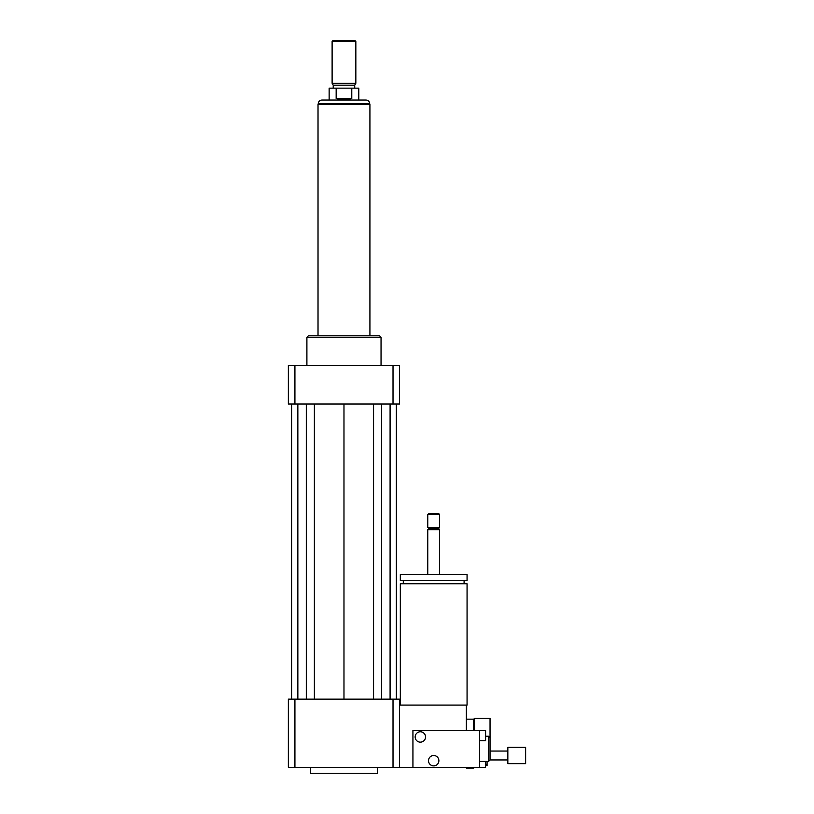 <?xml version="1.0" encoding="UTF-8"?>
<svg xmlns="http://www.w3.org/2000/svg" width="814" height="814" viewBox="0 0 814 814"><rect width="100%" height="100%" fill="white"/><g stroke="black" fill="none" stroke-linecap="round" stroke-linejoin="round"><path stroke-width="1.22" d="M507.844 759.95L490.048 759.95L490.048 718.426L474.481 718.426L474.481 730.29M473.738 730.29L473.738 719.169L474.481 718.426M473.738 719.169L466.32 719.169M400.325 705.087L400.325 583.77L467.063 583.77L467.063 705.087L399.582 705.087M433.689 580.514L467.063 580.514L467.063 574.582L400.325 574.582L400.325 580.514L433.689 580.514M427.757 574.582L427.757 529.721L439.621 529.721L439.621 574.582M427.757 529.721L428.876 528.601L438.512 528.601L439.621 529.721M433.689 527.492L439.621 527.492L439.621 514.519L427.757 514.519L427.757 527.492L433.689 527.492M427.757 514.519L428.5 513.776L438.888 513.776L439.621 514.519M466.32 730.29L466.32 705.087M294.922 699.155L294.922 767.368L288.359 767.368L288.359 699.155L393.02 699.155L393.02 767.368L485.602 767.368L485.602 761.436M310.602 767.368L310.602 773.3L377.34 773.3L377.34 767.368M393.02 699.155L399.582 699.155L399.582 767.368M294.922 767.368L393.02 767.368M306.898 365.476L306.898 337.301L381.044 337.301L381.044 365.476M306.898 337.301L308.384 335.816L379.568 335.816L381.044 337.301M393.02 404.039L393.02 365.476L399.582 365.476L399.582 404.039L288.359 404.039L288.359 365.476L294.922 365.476L294.922 404.039M393.02 365.476L294.922 365.476M373.565 404.039L373.565 699.155M343.976 404.039L343.976 699.155M381.644 404.039L381.644 699.155M390.089 404.039L390.089 699.155M396.326 404.039L396.326 699.155M291.626 404.039L291.626 699.155M297.853 404.039L297.853 699.155M306.308 404.039L306.308 699.155M314.377 404.039L314.377 699.155M336.162 98.535L336.162 88.156L351.78 88.156L351.78 98.535C346.581 100.234 341.371 100.234 336.162 98.535L351.78 98.535M358.801 100.02L358.801 88.156L351.78 88.156M336.162 88.156L329.141 88.156L329.141 100.02M365.995 100.02L321.947 100.02C319.699 100.244 318.467 101.475 318.243 103.724L369.698 103.724C369.485 101.475 368.243 100.244 365.995 100.02M355.84 41.443L355.097 40.7L332.855 40.7L332.112 41.443L332.112 83.262L355.84 83.262L355.84 41.443L332.112 41.443M355.84 83.262L354.721 85.185L333.221 85.185L332.112 83.262M369.922 335.816L369.922 104.467L318.02 104.467L318.02 335.816M485.602 765.547L487.077 765.547L487.077 764.397L485.602 764.397M487.077 761.436L487.077 764.397M473.738 767.368L473.738 768.09L466.32 768.09L466.32 767.368M473.738 768.09L466.32 768.09M525.641 763.664L525.641 747.344L507.844 747.344L507.844 763.664L525.641 763.664M420.35 742.154A5.189 5.189 0 0 1 415.852 734.37A5.189 5.189 0 0 1 424.847 734.37A5.189 5.189 0 0 1 420.35 742.154M433.689 765.882A5.189 5.189 0 0 1 429.202 758.099A5.189 5.189 0 0 1 438.186 758.099A5.189 5.189 0 0 1 433.689 765.882M479.67 740.679L485.602 740.679L485.602 730.29L479.67 730.29L479.67 767.368M490.048 759.95L488.563 761.436L488.563 736.222L485.602 736.222M490.048 737.708L488.563 736.222M412.932 767.368L412.932 730.29L479.67 730.29M464.092 583.77L464.092 580.514M403.296 583.77L403.296 580.514M438.512 528.601L439.621 527.492M428.876 528.601L427.757 527.492M318.243 103.724L318.243 104.467M369.698 103.724L369.698 104.467M333.221 85.185L333.221 88.156M354.721 85.185L354.721 88.156M507.844 751.057L490.048 751.057M488.563 761.436L479.67 761.436"/></g></svg>

